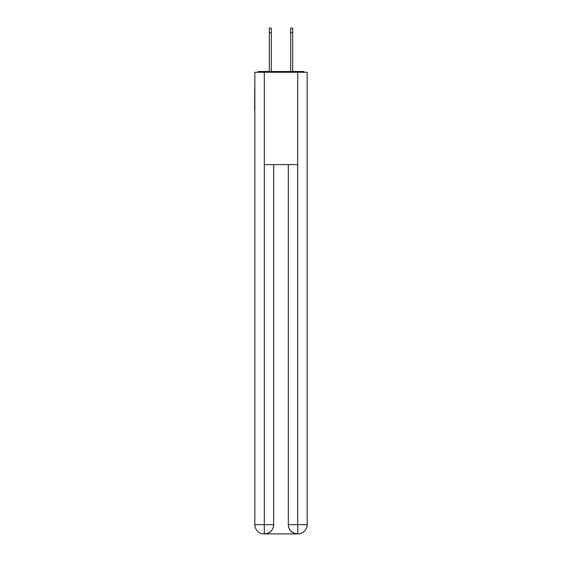 <?xml version="1.0" encoding="UTF-8"?>
<svg xmlns="http://www.w3.org/2000/svg" width="562" height="562" viewBox="0 0 562 562"><rect width="100%" height="100%" fill="white"/><g stroke="black" fill="none" stroke-linecap="round" stroke-linejoin="round"><path stroke-width="0.84" d="M307.161 76.263L307.161 142.277M254.839 109.962L254.839 142.277M254.607 109.962L254.839 76.263M304.492 72.266A2.311 2.311 0 0 0 302.77 71.493L259.23 71.493A2.311 2.311 0 0 0 257.508 72.266M302.77 71.493L293.006 71.493M268.994 71.493L259.23 71.493M264.077 533.9A9.231 9.231 0 0 1 254.839 524.669L273.694 524.669L273.694 164.589L273.694 524.669A9.231 9.231 0 0 1 264.456 533.9L264.077 533.9A9.231 9.231 0 0 1 254.839 524.669L254.839 72.266L264.302 72.266L264.302 164.589L297.698 164.589L297.698 72.266L264.302 72.266M297.698 72.266L307.161 72.266L307.161 524.669A9.231 9.231 0 0 1 297.923 533.9L297.544 533.9A9.231 9.231 0 0 1 288.306 524.669L288.306 164.589L288.306 524.669C288.777 530.106 291.854 533.183 297.544 533.9L264.456 533.9C270.167 533.303 273.244 530.226 273.694 524.669M288.306 524.669L297.698 524.669L297.769 533.9M264.302 164.589L264.302 533.9M269.303 32.715L269.303 28.1L271.305 28.1L271.305 32.715L269.303 32.715L269.303 71.493M271.305 71.493L271.305 32.715M290.695 71.493L290.695 28.1L292.697 28.1L292.697 32.715L290.695 32.715M292.697 71.493L292.697 32.715M297.698 164.589L297.698 524.669L307.161 524.669"/></g></svg>
